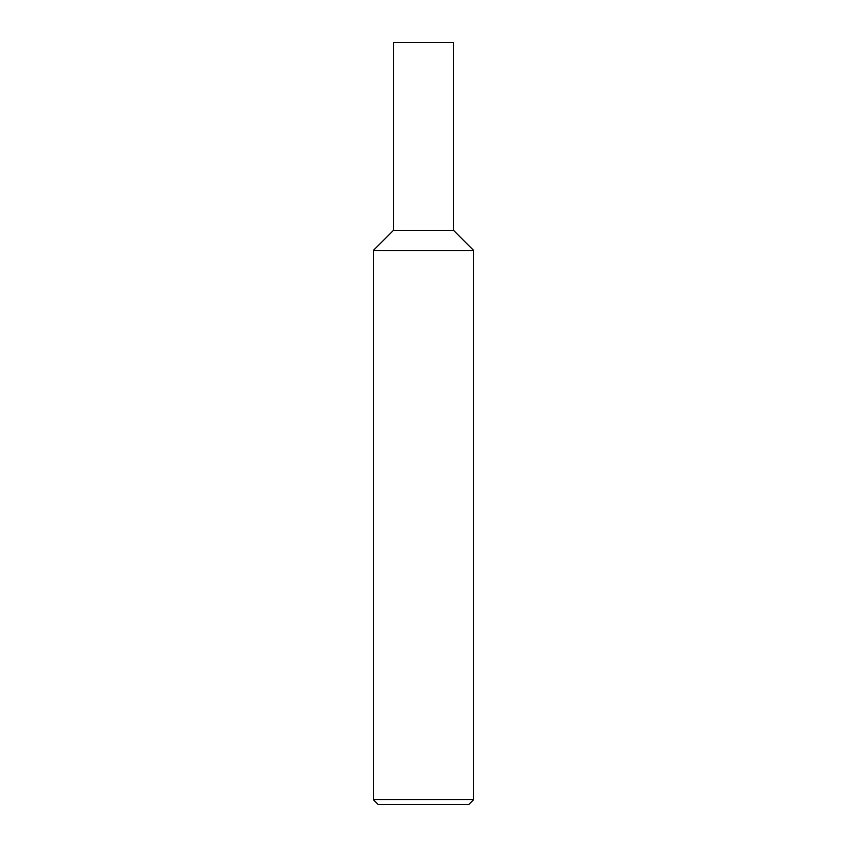 <?xml version="1.0" encoding="UTF-8"?>
<svg xmlns="http://www.w3.org/2000/svg" width="847" height="847" viewBox="0 0 847 847"><rect width="100%" height="100%" fill="white"/><g stroke="black" fill="none" stroke-linecap="round" stroke-linejoin="round"><path stroke-width="0.64" stroke-dasharray="4.24 3.18" d="M373.347 799.632L473.653 799.632M473.653 250.479L373.347 250.479L473.653 250.479M468.635 804.65L378.365 804.65M393.41 230.416L453.59 230.416L393.41 230.416M393.41 42.35L453.59 42.35"/><path stroke-width="1.27" d="M473.653 799.632L473.653 250.479L453.59 230.416L393.41 230.416L373.347 250.479L373.347 799.632L378.365 804.65L468.635 804.65L473.653 799.632L373.347 799.632M373.347 250.479L473.653 250.479L373.347 250.479M453.59 230.416L453.59 42.35L393.41 42.35L393.41 230.416L453.59 230.416"/></g></svg>
